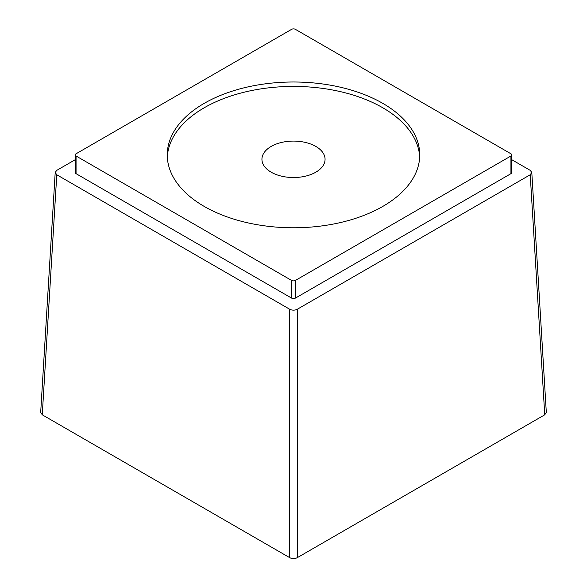 <?xml version="1.0" encoding="UTF-8"?>
<svg xmlns="http://www.w3.org/2000/svg" width="587" height="587" viewBox="0 0 587 587"><rect width="100%" height="100%" fill="white"/><g stroke="black" fill="none" stroke-linecap="round" stroke-linejoin="round"><path stroke-width="0.88" d="M315.821 146.42A31.566 18.219 0 0 0 281.422 142.472A31.566 18.219 0 0 0 261.934 159.304A31.566 18.219 0 0 0 271.179 172.189A31.566 18.219 0 0 0 305.578 176.144A31.566 18.219 0 0 0 325.066 159.304A31.566 18.219 0 0 0 315.821 146.42M419.69 157.096A126.249 72.891 0 0 0 340.042 91.55A126.249 72.891 0 0 0 204.225 107.766A126.249 72.891 0 0 0 167.31 157.096M204.225 103.349A126.249 72.891 0 0 0 167.251 154.887A126.249 72.891 0 0 0 245.183 222.231A126.249 72.891 0 0 0 382.775 206.433A126.249 72.891 0 0 0 419.749 154.887A126.249 72.891 0 0 0 341.817 87.551A126.249 72.891 0 0 0 204.225 103.349M510.939 153.787L295.415 29.35A2.708 1.563 0 0 0 291.585 29.35L76.061 153.787A2.708 1.563 0 0 0 75.268 154.887A2.708 1.563 0 0 0 76.061 155.995L291.585 280.425A2.708 1.563 0 0 0 295.415 280.425L510.939 155.995A2.708 1.563 0 0 0 511.732 154.887A2.708 1.563 0 0 0 510.939 153.787M546.314 412.368L544.743 414.804L297.323 557.65C294.769 558.897 292.216 558.897 289.677 557.65L42.257 414.804L40.686 412.36M76.061 155.995L76.061 173.664A2.708 1.563 180 0 1 75.268 172.563L75.268 154.887M76.061 173.664L291.585 298.101A2.708 1.563 180 0 0 295.415 298.101L510.939 173.664A2.708 1.563 180 0 0 511.732 172.563L511.732 154.887M75.268 159.679L56.778 170.355L55.193 172.453L56.778 174.765L289.677 309.232C292.223 310.464 294.777 310.464 297.323 309.232L530.222 174.765L531.807 172.453L530.222 170.355L511.732 159.679M291.585 280.425L291.585 298.101M295.415 280.425L295.415 298.101M510.939 155.995L510.939 173.664M544.743 414.804L530.222 174.765M42.257 414.804L56.778 174.765M289.677 557.65L289.677 309.232M297.323 557.65L297.323 309.232M546.321 412.492L531.8 172.453M40.679 412.492L55.2 172.453"/></g></svg>
